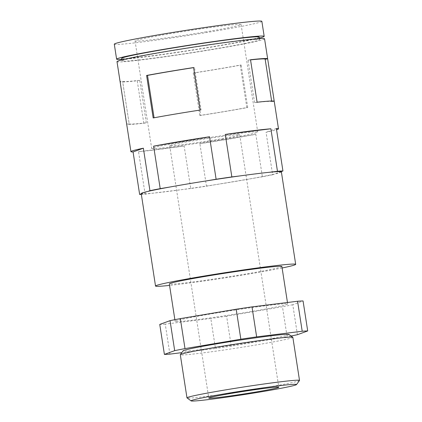 <?xml version="1.0" encoding="UTF-8"?>
<svg xmlns="http://www.w3.org/2000/svg" width="422" height="422" viewBox="0 0 422 422"><rect width="100%" height="100%" fill="white"/><g stroke="black" fill="none" stroke-linecap="round" stroke-linejoin="round"><path stroke-width="0.32" stroke-dasharray="2.11 1.58" d="M240.255 175.879L269.057 172.318M281.368 171.87A70.912 2.564 -8.8 0 1 274.532 174.059L272.633 174.75L266.055 132.26A74.662 2.701 -8.8 0 0 276.552 129.744M281.036 171.68L274.532 174.059A70.912 2.564 -8.8 0 1 252.071 178.522A70.912 2.564 -8.8 0 1 216.766 184.456A70.912 2.564 -8.8 0 1 182.325 189.557A70.912 2.564 -8.8 0 1 153.524 193.118A70.912 2.564 -8.8 0 1 141.544 193.751A70.912 2.564 -8.8 0 1 141.212 193.566M170.509 186.914L205.815 180.98M237.607 134.697A35.432 1.282 -8.8 0 1 239.728 134.808A35.432 1.282 -8.8 0 1 204.907 141.491A35.432 1.282 -8.8 0 1 169.697 145.648A35.432 1.282 -8.8 0 1 198.525 139.909A35.432 1.282 -8.8 0 1 237.607 134.697M264.562 38.824A74.662 2.701 -8.8 0 1 191.192 52.914A74.662 2.701 -8.8 0 1 116.999 61.67M272.633 174.75A74.662 2.701 -8.8 0 1 262.378 176.786L255.801 134.296A74.662 2.701 -8.8 0 1 199.88 143.696L206.458 186.186A74.662 2.701 -8.8 0 1 190.728 188.518L184.15 146.028A74.662 2.701 -8.8 0 1 138.537 151.667L145.115 194.157A74.662 2.701 -8.8 0 1 141.338 194.4M200.735 115.422L199.822 115.47A72.13 2.606 -8.8 0 0 246.817 107.568L247.73 107.52A74.662 2.701 -8.8 0 1 200.735 115.422L194.157 72.932L193.244 72.98A72.13 2.606 -8.8 0 0 240.239 65.078L241.152 65.03A74.662 2.701 -8.8 0 1 194.157 72.932M247.73 107.52L241.152 65.03M129.174 123.767A72.13 2.606 -8.8 0 0 146.313 122.818L143.812 123.24A74.662 2.701 -8.8 0 1 126.674 124.158L129.179 123.73L122.602 81.24A72.13 2.606 -8.8 0 0 122.596 81.277L129.174 123.767A72.13 2.606 -8.8 0 1 129.179 123.73M143.812 123.24L137.234 80.75A74.662 2.701 -8.8 0 1 120.096 81.668L122.602 81.24M246.817 107.568L240.239 65.078M199.822 115.47L193.244 72.98M153.181 117.944L154.093 117.896A72.13 2.606 -8.8 0 1 201.088 110L194.51 67.509A72.13 2.606 -8.8 0 0 193.608 67.647M200.176 110.047L201.088 110M193.598 67.557L194.51 67.509M257.098 102.224L254.598 102.646A72.13 2.606 -8.8 0 1 271.736 101.697A72.13 2.606 -8.8 0 1 271.731 101.739L265.164 59.244M274.237 101.317L271.731 101.739M254.598 102.646L248.02 60.156L250.52 59.734M248.02 60.156A72.13 2.606 -8.8 0 1 250.547 59.882M146.313 122.818L139.735 80.328L137.234 80.75M139.735 80.328A72.13 2.606 -8.8 0 1 122.596 81.277M276.357 128.499L266.055 132.26M255.801 134.296L199.88 143.696M169.892 354.116L165.25 324.122L210.815 318.494L215.457 348.488L181.803 352.644M231.261 346.146L226.619 316.152L282.471 306.762L287.113 336.756L231.261 346.146A74.662 2.701 -8.8 0 1 215.457 348.488M297.42 334.709L292.778 304.716L303.065 300.96M206.237 31.787A53.652 1.941 -8.8 0 1 135.051 40.96A53.652 1.941 -8.8 0 1 187.774 30.838A53.652 1.941 -8.8 0 1 241.094 24.545A53.652 1.941 -8.8 0 1 206.237 31.787M261.856 21.332A74.662 2.701 -8.8 0 1 188.486 35.416A74.662 2.701 -8.8 0 1 114.293 44.173M259.324 38.064A74.662 2.701 -8.8 0 1 190.807 50.413A74.662 2.701 -8.8 0 1 121.768 59.36M259.171 37.099A69.598 2.516 -8.8 0 1 190.781 50.234A69.598 2.516 -8.8 0 1 121.615 58.394M255.4 39.388A69.598 2.516 -8.8 0 1 259.562 39.599A69.598 2.516 -8.8 0 1 191.166 52.734A69.598 2.516 -8.8 0 1 122.005 60.895A69.598 2.516 -8.8 0 1 178.627 49.622A69.598 2.516 -8.8 0 1 255.4 39.388M190.728 188.518L145.115 194.157M262.378 176.786L206.458 186.186M282.112 267.991A70.912 2.564 -8.8 0 1 169.565 285.414M281.88 266.482A56.944 2.057 -8.8 0 1 225.923 277.228A56.944 2.057 -8.8 0 1 169.333 283.906M284.28 303.798A56.944 2.057 -8.8 0 1 287.683 303.977A56.944 2.057 -8.8 0 1 231.725 314.722A56.944 2.057 -8.8 0 1 175.135 321.4A56.944 2.057 -8.8 0 1 221.466 312.174A56.944 2.057 -8.8 0 1 284.28 303.798M292.778 304.716A74.662 2.701 -8.8 0 1 282.471 306.762M226.619 316.152A74.662 2.701 -8.8 0 1 210.815 318.494M165.25 324.122A74.662 2.701 -8.8 0 1 159.753 324.418M291.074 335.991A74.662 2.701 -8.8 0 1 287.113 336.756M288.928 334.424A53.552 1.936 -8.8 0 1 236.346 344.595A53.552 1.936 -8.8 0 1 183.153 350.798M292.847 337.315A56.944 2.057 -8.8 0 1 236.884 348.06A56.944 2.057 -8.8 0 1 180.299 354.738M299.493 380.502A56.944 2.057 -8.8 0 1 243.557 391.168A56.944 2.057 -8.8 0 1 187.02 397.914M222.874 139.26A53.652 1.941 -8.8 0 1 151.688 148.433A53.652 1.941 -8.8 0 1 204.417 138.31A53.652 1.941 -8.8 0 1 257.731 132.017A53.652 1.941 -8.8 0 1 222.874 139.26M141.254 193.856L148.043 191.377M184.15 146.028L138.537 151.667M169.697 145.648L208.779 398.088M239.728 134.808L278.805 387.248M271.631 101.011L271.736 101.697M121.852 59.929L122.005 60.895M259.414 38.634L259.562 39.599M174.872 319.676L175.135 321.4M287.456 302.5L287.683 303.977M135.051 40.96L151.688 148.433M241.094 24.545L257.731 132.017"/><path stroke-width="0.63" d="M169.565 285.414A70.912 2.564 -8.8 0 1 155.528 286.042L141.212 193.566A70.912 2.564 -8.8 0 1 148.043 191.377A70.912 2.564 -8.8 0 1 170.509 186.914A70.912 2.564 -8.8 0 1 205.815 180.98L216.117 179.244A74.662 2.701 -8.8 0 1 231.847 176.918L240.255 175.879A70.912 2.564 -8.8 0 1 269.057 172.318L277.465 171.279L270.887 128.789L225.269 134.428A74.662 2.701 -8.8 0 1 270.887 128.789M153.624 146.154L209.539 136.754A74.662 2.701 -8.8 0 0 153.624 146.154L160.202 188.645L170.509 186.914M231.847 176.918L225.269 134.428M277.465 171.279A74.662 2.701 -8.8 0 1 280.609 171.063A74.662 2.701 -8.8 0 1 282.935 170.989L281.036 171.68A70.912 2.564 -8.8 0 1 281.368 171.87L295.685 264.346A70.912 2.564 -8.8 0 1 282.112 267.991M255.785 392.033A35.432 1.282 -8.8 0 1 208.779 398.088A35.432 1.282 -8.8 0 1 237.602 392.349A35.432 1.282 -8.8 0 1 276.69 387.138A35.432 1.282 -8.8 0 1 278.805 387.248A35.432 1.282 -8.8 0 1 255.785 392.033M141.338 194.4A74.662 2.701 -8.8 0 1 139.645 194.447L133.067 151.957A74.662 2.701 -8.8 0 1 130.931 151.651L126.674 124.158A74.662 2.701 -8.8 0 1 126.674 124.152L120.096 81.662A74.662 2.701 -8.8 0 1 120.096 81.662L116.999 61.67A74.662 2.701 -8.8 0 1 177.746 49.574A74.662 2.701 -8.8 0 1 260.1 38.597A74.662 2.701 -8.8 0 1 264.562 38.824L267.659 58.822A74.662 2.701 -8.8 0 1 267.659 58.827L265.164 59.244M274.237 101.312A74.662 2.701 -8.8 0 0 269.774 101.08A74.662 2.701 -8.8 0 0 257.098 102.224L250.52 59.734A74.662 2.701 -8.8 0 1 263.196 58.589A74.662 2.701 -8.8 0 1 267.659 58.822L274.237 101.317A74.662 2.701 -8.8 0 1 274.237 101.317L278.494 128.805A74.662 2.701 -8.8 0 1 276.552 129.744M282.935 170.989L276.357 128.499A74.662 2.701 -8.8 0 1 278.494 128.805M130.931 151.651A74.662 2.701 -8.8 0 1 143.364 148.196L149.942 190.686A74.662 2.701 -8.8 0 1 160.202 188.645M216.117 179.244L209.539 136.754M153.181 117.944A74.662 2.701 -8.8 0 1 200.176 110.047L193.598 67.557A74.662 2.701 -8.8 0 0 146.603 75.454L153.181 117.944M154.072 117.78L147.515 75.406A72.13 2.606 -8.8 0 1 193.608 67.647M147.515 75.406L146.603 75.454M250.547 59.882A72.13 2.606 -8.8 0 1 265.158 59.207L271.631 101.011M240.846 339.214L236.204 309.221L180.347 318.61L184.994 348.604L240.846 339.214A74.662 2.701 -8.8 0 1 256.645 336.872L252.003 306.878L297.568 301.25A74.662 2.701 -8.8 0 1 303.065 300.96L307.707 330.948L297.42 334.709A74.662 2.701 -8.8 0 1 291.074 335.991M174.687 350.65L170.045 320.657L159.753 324.418L164.395 354.406L174.687 350.65A74.662 2.701 -8.8 0 1 184.994 348.604M181.803 352.644L169.892 354.116A74.662 2.701 -8.8 0 1 164.395 354.406M256.645 336.872L302.21 331.244L297.568 301.25M121.768 59.36A74.662 2.701 -8.8 0 1 116.614 59.17L114.293 44.173A74.662 2.701 -8.8 0 1 175.035 32.083A74.662 2.701 -8.8 0 1 257.394 21.1A74.662 2.701 -8.8 0 1 261.856 21.332L264.177 36.329A74.662 2.701 -8.8 0 1 259.324 38.064M116.614 59.17A74.662 2.701 -8.8 0 1 177.356 47.074A74.662 2.701 -8.8 0 1 259.715 36.097A74.662 2.701 -8.8 0 1 264.177 36.329M121.852 59.929L121.615 58.394A69.598 2.516 -8.8 0 1 178.242 47.122A69.598 2.516 -8.8 0 1 255.015 36.888A69.598 2.516 -8.8 0 1 259.171 37.099L259.414 38.634M269.057 172.318A70.912 2.564 -8.8 0 1 277.127 171.648A70.912 2.564 -8.8 0 1 281.036 171.68M155.528 286.042A70.912 2.564 -8.8 0 1 213.221 274.558A70.912 2.564 -8.8 0 1 291.444 264.13A70.912 2.564 -8.8 0 1 295.685 264.346M205.815 180.98A70.912 2.564 -8.8 0 1 240.255 175.879M174.872 319.676L169.333 283.906A56.944 2.057 -8.8 0 1 215.663 274.685A56.944 2.057 -8.8 0 1 278.473 266.308A56.944 2.057 -8.8 0 1 281.88 266.482L287.456 302.5M236.204 309.221A74.662 2.701 -8.8 0 1 252.003 306.878M170.045 320.657A74.662 2.701 -8.8 0 1 180.347 318.61M302.21 331.244A74.662 2.701 -8.8 0 1 307.707 330.948M191.097 400.895L187.02 397.914A56.944 2.057 -8.8 0 1 186.972 397.846L180.299 354.738A56.944 2.057 -8.8 0 1 180.321 354.659L183.153 350.798A53.552 1.936 -8.8 0 1 227.643 342.047A53.552 1.936 -8.8 0 1 285.773 334.324A53.552 1.936 -8.8 0 1 288.928 334.424L292.794 337.252A56.944 2.057 -8.8 0 1 292.847 337.315L299.52 380.422A56.944 2.057 -8.8 0 1 299.493 380.502L296.502 384.579A53.367 1.931 -8.8 0 1 244.085 394.575A53.367 1.931 -8.8 0 1 191.097 400.895A53.367 1.931 -8.8 0 1 233.535 392.339A53.367 1.931 -8.8 0 1 293.337 384.342A53.367 1.931 -8.8 0 1 296.502 384.579M180.321 354.659A56.944 2.057 -8.8 0 1 227.632 345.354A56.944 2.057 -8.8 0 1 289.439 337.141A56.944 2.057 -8.8 0 1 292.794 337.252M186.972 397.846A56.944 2.057 -8.8 0 1 233.303 388.62A56.944 2.057 -8.8 0 1 296.112 380.248A56.944 2.057 -8.8 0 1 299.52 380.422M148.043 191.377L149.942 190.686M139.645 194.447L141.254 193.856M133.067 151.957L143.364 148.196"/></g></svg>
